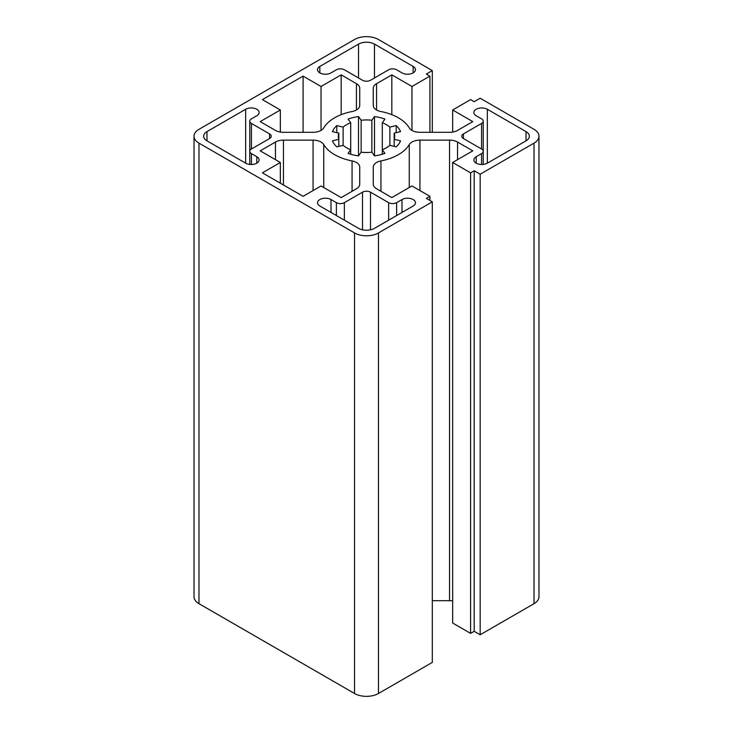 <?xml version="1.0" encoding="UTF-8"?>
<svg xmlns="http://www.w3.org/2000/svg" width="733" height="733" viewBox="0 0 733 733"><rect width="100%" height="100%" fill="white"/><g stroke="black" fill="none" stroke-linecap="round" stroke-linejoin="round"><path stroke-width="1.1" d="M359.729 167.078A11.279 6.515 180 0 0 352.06 160.912A45.125 26.049 0 0 1 323.748 144.566A11.279 6.515 180 0 0 313.064 140.131L283.442 140.131A11.279 6.515 180 0 0 275.461 142.037L260.206 150.851L280.345 162.479L262.405 172.841L303.086 196.325L321.036 185.962L341.175 197.589L356.43 188.784A11.279 6.515 180 0 0 359.729 184.185L359.729 167.078L359.729 184.185M194.025 136.228L194.025 596.772A16.923 9.767 180 0 0 198.982 603.68L354.534 693.491A16.923 9.767 180 0 0 378.466 693.491L432.305 662.403L432.305 201.85L378.466 232.938A16.923 9.767 180 0 1 354.534 232.938L198.982 143.137A16.923 9.767 180 0 1 194.025 136.228A16.923 9.767 180 0 1 198.982 129.32L354.534 39.509A16.923 9.767 180 0 1 378.466 39.509L432.305 70.597L432.305 132.316M432.305 201.85L426.331 198.396L429.914 196.325L411.964 185.962L391.825 197.589L376.57 188.784A11.279 6.515 180 0 1 373.271 184.185L373.271 167.078A11.279 6.515 180 0 1 380.94 160.912A45.125 26.049 0 0 0 409.252 144.566A11.279 6.515 180 0 1 419.936 140.131L449.558 140.131A11.279 6.515 180 0 1 457.539 142.037L472.794 150.851L452.655 162.479L470.595 172.841L474.187 170.762L480.17 174.216L480.17 634.769L474.187 631.315L470.595 633.385L452.655 623.023L452.655 162.479M432.305 70.597L426.331 74.051L429.914 76.122L411.964 86.485L391.825 74.858L376.57 83.663A11.279 6.515 180 0 0 373.271 88.272L373.271 105.369A11.279 6.515 180 0 0 380.94 111.544A45.125 26.049 0 0 1 409.252 127.89A11.279 6.515 180 0 0 419.936 132.316L449.558 132.316A11.279 6.515 180 0 0 457.539 130.41L472.794 121.605L452.655 109.977L470.595 99.615L474.187 101.685L480.17 98.231L534.018 129.32A16.923 9.767 180 0 1 538.975 136.228A16.923 9.767 180 0 1 534.018 143.137L480.17 174.216M280.345 109.977L260.206 121.605L275.461 130.41A11.279 6.515 180 0 0 283.442 132.316L313.064 132.316A11.279 6.515 180 0 0 323.748 127.89A45.125 26.049 0 0 1 352.06 111.544A11.279 6.515 180 0 0 359.729 105.369L359.729 88.272A11.279 6.515 180 0 0 356.43 83.663L341.175 74.858L321.036 86.485L303.086 76.122L262.405 99.615L280.345 109.977L280.345 132.068M358.501 155.882A34.973 20.194 180 0 1 348.083 153.389L350.713 149.715A28.202 16.282 180 0 1 343.126 145.336L336.777 146.857A34.973 20.194 180 0 1 332.452 140.846L338.811 139.325A28.202 16.282 180 0 1 338.298 136.228A28.202 16.282 180 0 1 338.811 133.131L332.452 131.61A34.973 20.194 180 0 1 336.777 125.59L343.126 127.111A28.202 16.282 180 0 1 350.713 122.732L348.083 119.067A34.973 20.194 180 0 1 358.501 116.565L361.14 120.239A28.202 16.282 180 0 1 371.86 120.239L374.499 116.565A34.973 20.194 180 0 1 384.917 119.067L382.287 122.732A28.202 16.282 180 0 1 389.874 127.111L396.223 125.59A34.973 20.194 180 0 1 400.548 131.61L394.189 133.131A28.202 16.282 180 0 1 394.702 136.228A28.202 16.282 180 0 1 394.189 139.325L400.548 140.846A34.973 20.194 180 0 1 396.223 146.857L389.874 145.336A28.202 16.282 180 0 1 382.287 149.715L384.917 153.389A34.973 20.194 180 0 1 374.499 155.882L371.86 152.207A28.202 16.282 180 0 1 361.14 152.207L358.501 155.882L358.501 116.565M413.165 206A7.898 4.563 0 0 0 415.474 202.775A7.898 4.563 0 0 0 410.599 198.561A7.898 4.563 0 0 0 401.996 199.55L396.617 202.656A5.644 3.253 180 0 1 388.637 202.656L370.486 192.183A5.644 3.253 0 0 0 362.514 192.183L344.363 202.656A5.644 3.253 180 0 1 336.383 202.656L331.004 199.55A7.898 4.563 0 0 0 322.401 198.561A7.898 4.563 0 0 0 317.526 202.775A7.898 4.563 0 0 0 319.835 206L358.519 228.329A11.279 6.515 0 0 0 374.481 228.329L413.165 206M336.383 69.791A5.644 3.253 180 0 1 344.363 69.791L362.514 80.273A5.644 3.253 0 0 0 370.486 80.273L388.637 69.791A5.644 3.253 180 0 1 396.617 69.791L401.996 72.897A7.898 4.563 0 0 0 410.599 73.886A7.898 4.563 0 0 0 415.474 69.681A7.898 4.563 0 0 0 413.165 66.456L374.481 44.117A11.279 6.515 0 0 0 358.519 44.117L319.835 66.456A7.898 4.563 0 0 0 317.526 69.681A7.898 4.563 0 0 0 322.401 73.886A7.898 4.563 0 0 0 331.004 72.897L336.383 69.791M481.563 118.838A5.644 3.253 180 0 1 483.221 121.147A5.644 3.253 180 0 1 481.563 123.446L463.421 133.919A5.644 3.253 0 0 0 461.772 136.228A5.644 3.253 0 0 0 463.421 138.528L481.563 149.01A5.644 3.253 180 0 1 483.221 151.31A5.644 3.253 180 0 1 481.563 153.609L476.184 156.715A7.898 4.563 0 0 0 473.866 159.941A7.898 4.563 0 0 0 478.741 164.155A7.898 4.563 0 0 0 487.353 163.166L526.037 140.828A11.279 6.515 0 0 0 529.345 136.228A11.279 6.515 0 0 0 526.037 131.619L487.353 109.281A7.898 4.563 0 0 0 478.741 108.292A7.898 4.563 0 0 0 473.866 112.506A7.898 4.563 0 0 0 476.184 115.732L481.563 118.838M251.437 153.609A5.644 3.253 180 0 1 249.779 151.31A5.644 3.253 180 0 1 251.437 149.01L269.579 138.528A5.644 3.253 0 0 0 271.228 136.228A5.644 3.253 0 0 0 269.579 133.919L251.437 123.446A5.644 3.253 180 0 1 249.779 121.147A5.644 3.253 180 0 1 251.437 118.838L256.816 115.732A7.898 4.563 0 0 0 259.134 112.506A7.898 4.563 0 0 0 254.259 108.292A7.898 4.563 0 0 0 245.647 109.281L206.963 131.619A11.279 6.515 0 0 0 203.655 136.228A11.279 6.515 0 0 0 206.963 140.828L245.647 163.166A7.898 4.563 0 0 0 254.259 164.155A7.898 4.563 0 0 0 259.134 159.941A7.898 4.563 0 0 0 256.816 156.715L251.437 153.609L251.437 164.504M538.975 136.228L538.975 596.772A16.923 9.767 180 0 1 534.018 603.68L480.17 634.769M452.655 600.932A11.279 6.515 0 0 0 449.558 600.684L432.305 600.684M303.086 76.122L303.086 132.316M374.499 116.565L374.499 155.882M371.86 120.239L371.86 152.207M361.14 120.239L361.14 152.207M350.713 122.732L350.713 154.242M343.126 127.111L343.126 145.336M336.777 125.59L336.777 132.646M338.811 133.131L338.811 146.371M382.287 122.732L382.287 154.242M389.874 127.111L389.874 145.336M396.223 125.59L396.223 132.646M394.189 133.131L394.189 146.371M429.914 76.122L429.914 132.316M411.964 86.485L411.964 130.41M391.825 74.858L391.825 114.66M452.655 109.977L452.655 132.068M474.187 170.762L474.187 631.315M470.595 172.841L470.595 633.385M373.271 167.078L373.271 184.185M429.914 196.325L429.914 200.476M280.345 162.479L280.345 183.204M321.036 86.485L321.036 130.41M341.175 74.858L341.175 114.66M376.57 83.663L376.57 109.977M457.539 142.037L457.539 159.657M449.558 140.131L449.558 600.684M419.936 140.131L419.936 190.562M409.252 144.566L409.252 187.529M380.94 160.912L380.94 191.304M378.466 693.491L378.466 232.938M352.06 160.912L352.06 191.304M323.748 144.566L323.748 187.529M313.064 140.131L313.064 190.562M283.442 140.131L283.442 184.982M275.461 142.037L275.461 159.657M198.982 603.68L198.982 143.137M354.534 693.491L354.534 232.938M356.43 83.663L356.43 109.977M245.647 163.166L245.647 109.281M206.963 140.828L206.963 131.619M256.816 163.166L256.816 156.715M476.184 163.166L476.184 156.715M526.037 140.828L526.037 131.619M487.353 163.166L487.353 109.281M413.165 72.897L413.165 66.456M374.481 77.964L374.481 44.117M358.519 77.964L358.519 44.117M319.835 72.897L319.835 66.456M336.383 215.557L336.383 202.656M344.363 220.157L344.363 202.656M331.004 212.442L331.004 199.55M534.018 603.68L534.018 143.137M251.437 149.01L251.437 123.446M269.579 138.528L269.579 133.919M481.563 149.01L481.563 123.446M481.563 164.504L481.563 153.609M463.421 138.528L463.421 133.919M401.996 212.442L401.996 199.55M362.514 229.823L362.514 192.183M370.486 229.823L370.486 192.183M388.637 220.157L388.637 202.656M396.617 215.557L396.617 202.656M249.779 164.421L249.779 121.147M483.221 164.421L483.221 121.147"/></g></svg>
